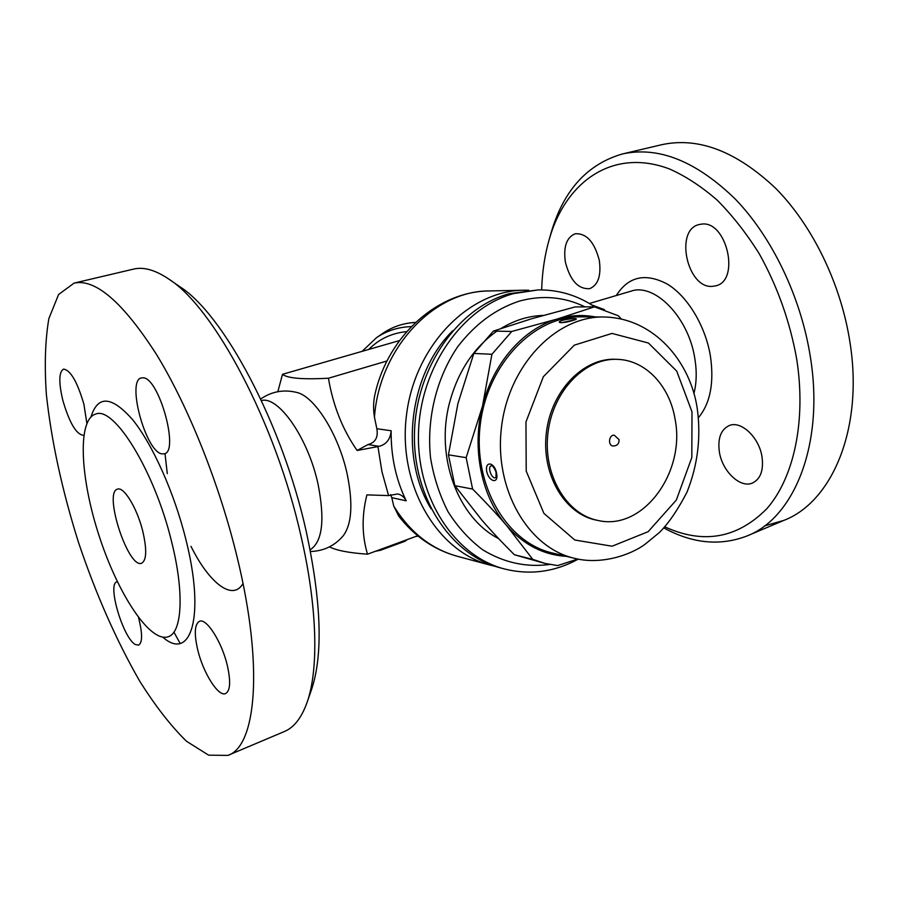 <?xml version="1.0" encoding="UTF-8"?>
<svg xmlns="http://www.w3.org/2000/svg" width="898" height="898" viewBox="0 0 898 898"><rect width="100%" height="100%" fill="white"/><g stroke="black" fill="none" stroke-linecap="round" stroke-linejoin="round"><path stroke-width="1.35" d="M541.651 289.897C542.201 271.813 544.76 254.864 549.318 239.059C565.819 181.452 612.874 147.508 669.582 169.004C685.679 176.176 701.54 186.548 717.188 200.142C732.42 215.453 746.44 233.334 759.248 253.775C777.488 286.496 789.971 321.585 796.694 359.043C806.438 421.319 793.72 478.163 766.825 508.706C737.37 538.407 703.37 544.457 664.823 526.857M599.336 260.521C601.323 275.686 598.135 285.059 589.761 288.64C578.301 289.425 570.174 280.591 565.392 262.149C563.259 246.905 566.503 237.442 575.147 233.772C586.461 233.087 594.521 242 599.336 260.521M712.148 286.395C687.093 288.393 674.499 229.888 699.037 224.556L701.697 224.096C726.74 220.414 740.435 280.434 715.942 285.788L712.148 286.395M719.365 451.907C717.558 438.325 720.858 429.536 729.288 425.529C741.131 420.399 759.27 437.494 762.043 457.037C763.715 470.44 760.494 479.117 752.389 483.057C740.188 488.49 722.194 471.158 719.365 451.907M663.846 527.923C692.369 543.537 720.039 546.242 746.844 536.027C793.967 518.18 824.611 444.521 810.366 356.933C801.038 297.328 772.201 237.386 735.417 199.199C696.197 161.112 658.515 146.037 622.37 153.973C587.236 164.166 563.484 190.421 551.125 232.728L550.541 234.771M764.568 525.869L783.808 520.413C831.84 502.105 863.607 429.087 850.069 342.98C841.224 284.385 812.645 225.667 775.749 188.389C736.382 151.212 698.274 136.676 661.422 144.769L661.388 144.78M604.522 309.653L591.816 304.972M382.29 333.674L382.817 333.315C392.572 326.692 403.494 323.056 415.583 322.393M277.841 391.685L282.511 374.298C287.349 378.305 302.671 379.618 328.444 378.238C333.057 405.57 342.621 429.659 357.123 450.493L377.935 446.587L381.931 471.63L388.587 495.595L366.9 494.877C361.681 515.688 361.883 535.466 367.518 554.189C349.075 552.899 336.391 550.452 329.476 546.86M399.52 340.566L282.511 374.298M260.701 398.97C271.701 391.483 283.645 389.283 296.52 392.381C314.3 395.872 338.748 434.452 347.212 474.223C353.161 503.711 351.825 524.241 343.216 535.792C334.662 545.827 323.74 551.069 310.472 551.518M310.147 549.812C322.449 541.82 325.076 519.875 318.015 483.977C308.126 438.044 278.503 395.726 261.43 400.542M307.239 701.899L311.247 690.416C323.246 655.529 321.529 602.334 306.095 530.808C282.197 423.328 223.389 313.997 179.768 286.664L169.082 279.289M138.55 617.588C142.546 633.404 142.569 642.586 138.629 645.123L135.587 644.618C123.329 638.927 106.873 583.711 116.942 581.837L117.369 581.736M83.2 435.272C76.15 434.228 69.371 422.655 62.871 400.53C58.617 382.526 58.83 372.041 63.522 369.1C70.493 370.066 77.284 381.751 83.884 404.156L86.859 423.306M161.853 453.86C145.678 451.761 126.292 380.404 141.379 377.912L143.04 377.8C158.912 377.418 179.566 451.817 164.278 453.816L161.853 453.86M197.751 649.961C194.013 633.752 194.585 624.2 199.446 621.293C206.372 617.768 221.772 641.733 227.284 665.306C230.887 681.391 230.326 690.82 225.589 693.582C218.371 697.106 203.195 672.939 197.751 649.961M74.107 283.106L58.595 294.499L48.874 318.554C45.203 339.927 44.372 365.262 46.37 394.559C51.433 441.21 62.153 490.521 78.53 542.493C95.895 594.128 116.291 640.341 139.695 681.122C155.354 706.03 170.968 726.089 186.548 741.299L208.617 755.162L227.912 755.398C256.087 746.339 263.832 666.787 237.398 558.253C219.718 484.684 188.4 406.491 156.477 354.441C122.981 302.323 95.525 278.548 74.107 283.106L133.544 269.108C143.534 266.695 155.186 269.961 168.521 278.896C213.724 307.094 275.641 422.498 300.953 535.926C317.668 607.867 318.824 670.638 306.746 703.336C301.212 718.333 293.68 727.762 284.172 731.612L228.294 755.229M180.116 643.372L173.898 632.102M171.641 541.864C154.714 471.27 114.046 405.694 95.648 414.09C77.172 419.557 80.158 478.129 99.139 535.915C117.818 593.803 149.944 643.047 168.162 636.772C182.114 632.764 184.528 592.848 171.641 541.864M142.771 531.223C146.991 549.643 146.621 560.307 141.66 563.203C128.257 569.22 103.124 492.037 117.537 489.141C123.857 486.346 137.181 508.246 142.771 531.223M388.587 495.595L397.747 493.945C401.496 494.832 404.325 497.133 406.222 500.837L391.797 497.66L390.664 494.63M377.935 446.587L379.091 446.351C386.398 444.387 390.417 439.178 391.146 430.748C390.855 456.15 395.883 479.51 406.222 500.837M495.292 566.357L490.42 565.19C437.034 551.608 397.724 485.088 406.435 415.482C414.618 345.831 468.7 290.638 523.77 290.211L528.787 290.234M357.123 450.493L368.023 444.544C375.375 442.624 378.316 437.348 376.846 428.728L374.455 417.143C373.119 408.736 373.366 400.789 375.196 393.29C388.531 335.425 437.865 291.255 489.522 290.941C434.149 290.458 379.405 347.818 374.455 417.143M490.42 565.19L457.34 556.289C434.048 549.812 414.483 536.387 398.645 516.002L393.751 506.09L391.797 497.66M431.085 508.807C399.004 456.824 409.106 373.579 452.693 330.767M417.671 535.758L367.518 554.189M418.187 536.173L415.774 536.454M407.277 539.575L404.987 541.258L380.449 550.283L375.476 551.271M387.038 360.962L328.444 378.238M594.813 306.925C577.616 295.352 558.736 289.672 538.183 289.908L509.233 293.691C458.328 307.543 416.234 367.069 414.483 432.14C412.418 497.223 450.684 555.009 500.119 567.794L504.328 568.928C529.865 575.315 554.515 572.048 578.278 559.128M538.183 289.908L513.533 293.624C462.492 307.531 420.264 367.327 418.502 432.701C416.414 498.087 454.77 556.109 504.328 568.928M549.711 564.46C526.105 567.592 503.699 562.653 482.473 549.643C469.216 539.597 457.756 526.98 448.08 511.804C439.694 495.415 433.869 477.579 430.602 458.294C426.348 419.085 436.406 377.968 457.688 346.774C475.031 324.144 495.584 308.923 519.336 301.111C542.37 294.87 564.27 296.8 585.047 306.88M498.648 538.632C458.081 518.023 435.103 457.161 449.516 402.843C457.913 371.525 473.695 347.638 496.886 331.149M501.062 328.432C514.588 320.216 528.63 315.883 543.211 315.423M473.818 353.442L491.924 354.272L511.77 331.463L557.422 318.97L594.454 306.847L575.191 306.925L531.56 318.768L493.417 331.081L473.818 353.442L457.901 403.673L448.439 454.837L454.848 485.661L481.755 519.964C491.228 530.942 502.105 542.538 514.386 554.751L544.839 563.383L532.761 559.364L506.573 525.51C523.523 544.682 543.458 554.964 566.357 556.356M577.818 559.039L557.613 565.594L544.839 563.383M514.386 554.751L532.761 559.364M454.848 485.661L472.606 489.073L466.152 457.654L482.495 406.165C471.551 448.888 481.541 496.774 506.573 525.51C496.964 514.24 485.638 502.094 472.606 489.073M448.439 454.837L466.152 457.654M493.417 331.081L511.77 331.463M595.396 316.938C582.869 314.558 570.208 315.232 557.422 318.97C523.287 328.747 492.912 363.263 482.495 406.165L491.924 354.272M594.454 306.847L618.295 315.77L621.248 318.947M574.451 558.298L552.461 553.011C506.618 542.661 472.696 484.987 480.284 424.451C487.401 363.847 534.119 315.95 581.118 316.859L603.725 316.994C556.188 316.051 508.784 365.037 501.511 427.021C493.743 488.95 528.069 547.847 574.451 558.298C600.493 565.044 630.284 555.346 645.235 544.121L659.401 532.492C668.628 523.287 677.822 509.839 686.981 492.171C697.768 465.13 701.181 437.18 697.218 408.321C690.461 362.264 654.451 317.825 603.725 316.994M496.549 473.212C494.607 462.055 484.752 460.506 486.738 471.54C489.174 482.327 499.064 484.168 496.549 473.212M572.946 320.406C581.893 318.072 571.431 318.004 562.608 320.317C553.763 323.291 564.079 323.437 572.946 320.406M563.484 322.505L570.275 321.125M495.988 477.354C492.104 480.789 486.334 465.478 491.969 465.759L491.969 465.759C491.083 464.03 495.629 469.093 496.089 472.965L495.999 477.354M598.27 520.526L596.609 520.189C564.741 514.285 541.112 474.357 546.388 432.466C551.282 390.518 583.767 357.415 616.129 359.29L617.813 359.368C645.718 360.311 669.549 385.882 674.993 418.715C686.027 471.966 643.17 531.021 598.27 520.526C566.369 514.599 542.718 474.627 548.005 432.656C552.91 390.652 585.429 357.483 617.813 359.368M614.681 445.823L613.042 446.003C607.564 445.588 608.934 434.351 614.344 435.249L619.081 439.661C619.193 443.78 617.184 445.891 613.042 446.003M616.275 295.532C628.42 276.427 645.426 272.61 667.281 284.06C687.453 296.25 705.278 325.525 710.363 355.731C714.292 382.649 710.34 403.269 698.509 417.581M693.873 393.694C696.635 383.076 696.938 371.244 694.771 358.179C688.463 317.039 654.485 282.679 631.025 291.165L589.38 303.49M411.295 326.614C398.42 327.007 386.814 330.711 376.453 337.727L382.817 333.315M368.719 349.445C379.035 339.029 391.685 333.091 406.682 331.631M242.999 583.509C232.762 601.649 209.066 583.004 191.016 546.366M167.286 473.616L164.996 453.591M162.897 637.243C190.847 661.938 205.429 616.746 185.976 539.889C174.448 493.092 152.593 444.33 132.702 419.793C111.711 395.951 97.815 394.974 91.012 416.852M457.34 556.289C431.152 548.992 409.948 532.267 393.751 506.09M391.146 430.748L376.846 428.728M380.281 549.497L380.449 550.283M404.818 540.484L404.987 541.258M379.091 446.351L368.023 444.544M691.999 411.868L691.819 457.542L676.34 500.051L648.154 531.683L612.088 546.209L574.821 540.024L543.907 513.387L526.217 471.102L525.959 421.959L543.346 376.722L574.35 345.146L611.998 333.416L648.446 343.036L676.744 371.155L691.999 411.868M549.318 239.059L551.125 232.728M661.489 144.758L622.426 153.962M783.819 520.402L746.855 536.027M376.453 337.727L362.107 351.354M523.77 290.211L489.522 290.941M574.911 319.767L561.34 322.764"/></g></svg>
